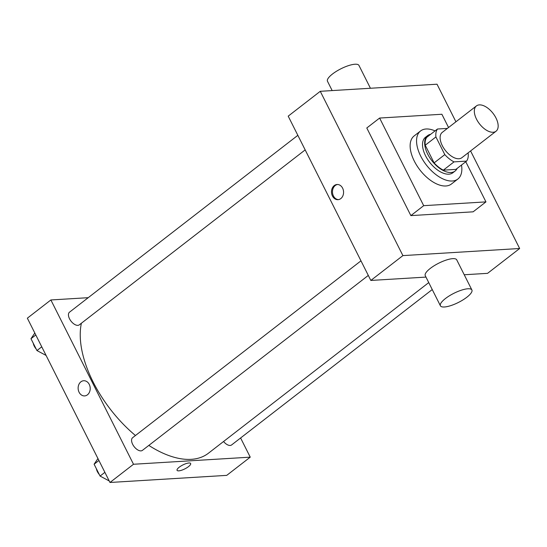 <?xml version="1.0" encoding="UTF-8"?>
<svg xmlns="http://www.w3.org/2000/svg" width="547" height="547" viewBox="0 0 547 547"><rect width="100%" height="100%" fill="white"/><g stroke="black" fill="none" stroke-linecap="round" stroke-linejoin="round"><path stroke-width="0.82" d="M493.127 132.258A16.013 8.574 -127.8 0 1 477.859 121.537A16.013 8.574 -127.8 0 1 476.437 105.913A16.013 8.574 -127.8 0 1 493.018 113.318A16.013 8.574 -127.8 0 1 496.047 131.225A16.013 8.574 -127.8 0 1 493.127 132.258M496.047 131.225L461.839 157.721A16.013 8.574 -127.8 0 1 458.919 158.753A16.013 8.574 -127.8 0 1 443.651 148.032A16.013 8.574 -127.8 0 1 442.229 132.408L476.437 105.913M466.57 161.112L455.883 169.392L443.33 170.158L454.017 161.878L466.57 161.112A21.812 11.678 -127.8 0 0 468.15 153.187L468.02 152.934M447.378 128.415L437.491 129.017A21.812 11.678 -127.8 0 0 435.918 136.941L444.8 154.61A21.812 11.678 -127.8 0 0 454.017 161.878M435.918 136.941L425.224 145.222L434.106 162.89L444.8 154.61M443.33 170.158A21.812 11.678 -127.8 0 1 434.106 162.89M425.224 145.222A21.812 11.678 -127.8 0 1 426.804 137.297L437.491 129.017M430.674 134.302A22.413 12.007 52.2 0 0 427.617 135.622A22.413 12.007 52.2 0 0 427.72 154.172A22.413 12.007 52.2 0 0 455.07 171.067A22.413 12.007 52.2 0 0 457.114 168.435M455.07 171.067L452.93 172.722A22.413 12.007 -127.8 0 1 448.841 174.172A22.413 12.007 -127.8 0 1 425.58 155.827A22.413 12.007 -127.8 0 1 425.477 137.276L427.617 135.622M461.497 165.044A30.42 16.294 -127.8 0 1 457.832 179.054A30.42 16.294 -127.8 0 1 452.287 181.016A30.42 16.294 -127.8 0 1 423.275 160.64A30.42 16.294 -127.8 0 1 420.575 130.952A30.42 16.294 -127.8 0 1 435.056 130.904M457.832 179.054L451.419 184.018A30.42 16.294 -127.8 0 1 445.873 185.98A30.42 16.294 -127.8 0 1 416.862 165.604A30.42 16.294 -127.8 0 1 414.161 135.916L420.575 130.952M465.764 161.734L485.955 201.884L423.693 205.672L379.618 118.049L441.887 114.261L448.547 127.513M379.618 118.049L366.791 127.984L410.865 215.614L473.128 211.819L485.955 201.884M455.924 121.796L437.019 84.204L320.268 91.308L402.9 255.606L519.65 248.502L470.584 150.945M332.453 196.017A7.603 6.031 86.5 0 1 337.068 184.496A7.603 6.031 86.5 0 1 343.557 191.723A7.603 6.031 86.5 0 1 337.991 199.676A7.603 6.031 86.5 0 1 332.453 196.017M320.268 91.308L288.201 116.149L370.832 280.447L402.9 255.606M370.832 280.447L425.976 277.09M464.232 274.758L487.575 273.343L519.65 248.502M440.41 305.794L425.265 275.674A17.613 5.101 -26.7 0 1 430.298 268.406A17.613 5.101 -26.7 0 1 446.359 260.023A17.613 5.101 -26.7 0 1 456.731 259.846L471.883 289.965A17.613 5.101 153.3 0 0 461.511 290.142A17.613 5.101 153.3 0 0 445.443 298.532A17.613 5.101 153.3 0 0 440.41 305.794A17.613 5.101 153.3 0 0 458.441 302.436A17.613 5.101 153.3 0 0 471.883 289.965M410.865 215.614L423.693 205.672M337.561 184.489A7.603 6.031 -93.5 0 0 333.438 195.963A7.603 6.031 -93.5 0 0 338.484 199.621M332.173 90.583L327.482 81.257A17.613 5.101 -26.7 0 1 340.925 68.785A17.613 5.101 -26.7 0 1 358.955 65.428L370.435 88.258M135.451 435.515A94.467 50.584 -127.8 0 1 93.161 382.052A94.467 50.584 -127.8 0 1 81.387 323.229M428.745 282.587L208.4 453.244A94.467 50.584 -127.8 0 1 191.183 459.336A94.467 50.584 -127.8 0 1 148.825 445.408M223.552 441.511A8.007 4.287 52.2 0 0 231.62 444.937L432.246 289.554M305.171 149.899L79.301 324.843A8.007 4.287 -127.8 0 1 77.838 325.356A8.007 4.287 -127.8 0 1 70.207 319.995A8.007 4.287 -127.8 0 1 69.496 312.187L297.841 135.328M368.302 275.421L142.425 450.366A8.007 4.287 -127.8 0 1 140.969 450.878A8.007 4.287 -127.8 0 1 132.661 444.328A8.007 4.287 -127.8 0 1 132.627 437.703L360.972 260.844M88.204 297.691L50.871 299.961L133.502 464.259L250.246 457.155L240.605 437.976M133.502 464.259L109.981 482.475L27.35 318.183L50.871 299.961M87.438 394.825A7.603 6.031 86.5 0 1 84.628 395.912A7.603 6.031 86.5 0 1 78.146 388.685A7.603 6.031 86.5 0 1 83.705 380.733A7.603 6.031 86.5 0 1 89.893 386.107A7.603 6.031 86.5 0 1 87.438 394.825M109.981 482.475L226.732 475.37L250.246 457.155M178.78 470.851A7.603 2.202 -26.7 0 1 177.064 470.331A7.603 2.202 -26.7 0 1 182.869 464.95A7.603 2.202 -26.7 0 1 190.65 463.5A7.603 2.202 -26.7 0 1 186.794 467.794A7.603 2.202 -26.7 0 1 178.78 470.851M190.65 463.5A7.603 2.202 -26.7 0 1 186.787 467.794A7.603 2.202 -26.7 0 1 178.78 470.844A7.603 2.202 -26.7 0 1 177.064 470.331M84.635 395.912A7.603 6.031 86.5 0 1 78.146 388.685A7.603 6.031 86.5 0 1 83.705 380.733M97.947 458.55L94.105 464.218L100.074 476.075L109.215 480.957M94.105 464.218L98.925 460.485M100.074 476.075L104.887 472.341M99.28 474.502A8.007 4.287 -127.8 0 1 96.388 468.752M34.817 333.027L30.974 338.696L36.943 350.552L46.085 355.434M30.974 338.696L35.794 334.969M36.943 350.552L41.757 346.825M36.15 348.979A8.007 4.287 -127.8 0 1 33.258 343.229"/></g></svg>
